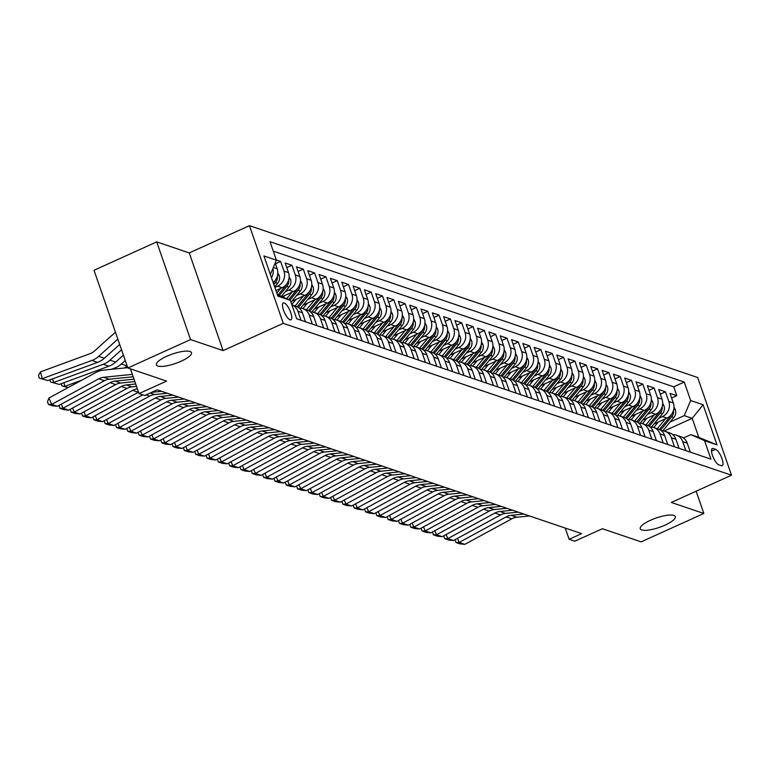 <?xml version="1.0" encoding="UTF-8"?>
<svg xmlns="http://www.w3.org/2000/svg" width="770" height="770" viewBox="0 0 770 770"><rect width="100%" height="100%" fill="white"/><g stroke="black" fill="none" stroke-linecap="round" stroke-linejoin="round"><path stroke-width="1.16" d="M181.152 361.217A18.557 4.957 -19.1 0 1 156.368 364.836A18.557 4.957 -19.1 0 1 166.667 356.308A18.557 4.957 -19.1 0 1 191.441 352.689A18.557 4.957 -19.1 0 1 181.152 361.217M665.02 525.14A18.557 4.957 -19.1 0 1 640.236 528.759A18.557 4.957 -19.1 0 1 650.534 520.241A18.557 4.957 -19.1 0 1 675.309 516.622A18.557 4.957 -19.1 0 1 665.02 525.14M290.059 319.82A9.279 2.907 65.6 0 0 290.954 319.829A9.279 2.907 65.6 0 0 290.3 311.388A9.279 2.907 65.6 0 0 284.207 302.918A9.279 2.907 65.6 0 0 283.302 302.918A9.279 2.907 65.6 0 0 283.957 311.359A9.279 2.907 65.6 0 0 290.059 319.82M156.714 241.886L94.007 270.28L127.839 367.973L190.546 339.58L223.088 350.61L283.283 323.352L249.451 225.658L189.256 252.906L156.714 241.886L190.546 339.58M283.283 323.352L731.5 475.206L697.668 377.502L249.451 225.658M731.5 475.206L671.305 502.454L703.838 513.484L696.128 491.212M703.838 513.484L641.131 541.868L602.371 528.74L574.776 541.223L569.117 539.308L581.658 533.629L157.215 389.832L144.673 395.511L139.014 393.595L166.609 381.102L127.839 367.973M653.932 424L666.955 418.11A11.598 10.568 -71.3 0 0 673.336 402.999L669.996 393.364L676.782 395.664L671.604 398.013M658.716 418.254L662.431 416.57A11.598 10.568 -71.3 0 0 668.803 401.468L665.463 391.834L660.285 394.182M665.463 391.834L658.677 389.533L662.017 399.168A11.598 10.568 -71.3 0 1 655.636 414.27L642.613 420.17M631.294 416.329L644.317 410.439A11.598 10.568 -71.3 0 0 650.698 395.337L647.358 385.693L654.144 387.993L648.966 390.342M619.975 412.499L632.998 406.608A11.598 10.568 -71.3 0 0 639.379 391.497L636.039 381.862L642.835 384.163L637.647 386.511M608.656 408.668L621.679 402.768A11.598 10.568 -71.3 0 0 628.06 387.666L624.72 378.031L631.515 380.332L626.328 382.671M597.347 404.828L610.36 398.937A11.598 10.568 -71.3 0 0 616.741 383.826L613.401 374.191L620.197 376.492L615.009 378.84M586.028 400.997L599.041 395.097A11.598 10.568 -71.3 0 0 605.422 379.995L602.082 370.36L608.878 372.661L603.69 375.009M574.709 397.156L587.722 391.266A11.598 10.568 -71.3 0 0 594.103 376.164L590.763 366.52L597.559 368.82L592.371 371.169M563.39 393.326L576.403 387.435A11.598 10.568 -71.3 0 0 582.784 372.324L579.444 362.689L586.24 364.99L581.052 367.338M552.071 389.495L565.093 383.595A11.598 10.568 -71.3 0 0 571.465 368.493L568.125 358.858L574.921 361.159L569.733 363.498M540.752 385.655L553.774 379.764A11.598 10.568 -71.3 0 0 560.146 364.662L556.806 355.018L563.601 357.319L558.414 359.667M529.433 381.824L542.455 375.924A11.598 10.568 -71.3 0 0 548.827 360.822L545.487 351.187L552.282 353.488L547.095 355.836M518.114 377.983L531.136 372.093A11.598 10.568 -71.3 0 0 537.508 356.991L534.168 347.347L540.963 349.647L535.785 351.996M506.795 374.153L519.817 368.262A11.598 10.568 -71.3 0 0 526.189 353.151L522.849 343.516L529.644 345.817L524.466 348.165M495.476 370.322L508.498 364.422A11.598 10.568 -71.3 0 0 514.87 349.32L511.53 339.686L518.326 341.986L513.147 344.325M484.157 366.481L497.179 360.591A11.598 10.568 -71.3 0 0 503.551 345.489L500.221 335.845L507.007 338.146L501.828 340.494M472.838 362.651L485.86 356.751A11.598 10.568 -71.3 0 0 492.232 341.649L488.902 332.014L495.688 334.315L490.509 336.663M461.519 358.81L474.541 352.92A11.598 10.568 -71.3 0 0 480.913 337.818L477.583 328.174L484.369 330.474L479.19 332.823M450.2 354.98L463.222 349.089A11.598 10.568 -71.3 0 0 469.594 333.978L466.264 324.343L473.05 326.644L467.871 328.992M438.881 351.149L451.903 345.249A11.598 10.568 -71.3 0 0 458.275 330.147L454.945 320.512L461.731 322.813L456.552 325.152M427.562 347.308L440.584 341.418A11.598 10.568 -71.3 0 0 446.956 326.316L443.626 316.672L450.411 318.972L445.233 321.321M416.243 343.478L429.265 337.578A11.598 10.568 -71.3 0 0 435.647 322.476L432.307 312.841L439.092 315.142L433.914 317.49M404.924 339.637L417.946 333.747A11.598 10.568 -71.3 0 0 424.328 318.645L420.988 309.001L427.774 311.301L422.595 313.65M393.605 335.807L406.627 329.916A11.598 10.568 -71.3 0 0 413.009 314.805L409.669 305.17L416.454 307.471L411.276 309.819M382.286 331.976L395.308 326.076A11.598 10.568 -71.3 0 0 401.69 310.974L398.35 301.339L405.136 303.64L399.957 305.979M370.967 328.136L383.989 322.245A11.598 10.568 -71.3 0 0 390.371 307.143L387.031 297.499L393.826 299.8L388.638 302.148M359.648 324.305L372.67 318.405A11.598 10.568 -71.3 0 0 379.052 303.303L375.712 293.668L382.507 295.969L377.319 298.317M348.338 320.464L361.351 314.574A11.598 10.568 -71.3 0 0 367.733 299.472L364.393 289.828L371.188 292.128L366 294.477M337.019 316.634L350.032 310.743A11.598 10.568 -71.3 0 0 356.414 295.632L353.074 285.997L359.869 288.298L354.681 290.646M325.7 312.803L338.713 306.903A11.598 10.568 -71.3 0 0 345.095 291.801L341.755 282.167L348.55 284.467L343.362 286.806M314.381 308.963L327.404 303.072A11.598 10.568 -71.3 0 0 333.776 287.97L330.436 278.326L337.231 280.627L332.043 282.975M303.062 305.132L316.085 299.232A11.598 10.568 -71.3 0 0 322.457 284.13L319.117 274.495L325.912 276.796L320.724 279.144M291.743 301.301L304.766 295.401A11.598 10.568 -71.3 0 0 311.138 280.299L307.798 270.655L314.593 272.965L309.405 275.304M282.08 296.71L293.447 291.57A11.598 10.568 -71.3 0 0 299.819 276.459L296.479 266.824L303.274 269.125L298.096 271.473M275.92 290.54L282.128 287.73A11.598 10.568 -71.3 0 0 288.5 272.628L285.16 262.994L291.955 265.294L286.777 267.633M276.334 260L280.636 261.454L275.458 263.802M715.648 449.324L713.155 448.477A8.99 2.82 65.6 0 0 712.279 448.477A8.99 2.82 65.6 0 0 712.914 456.649A8.99 2.82 65.6 0 0 718.824 464.849L721.317 465.696A8.99 2.82 65.6 0 0 722.183 465.696A8.99 2.82 65.6 0 0 721.548 457.515A8.99 2.82 65.6 0 0 715.648 449.324L711.499 451.201M277.335 294.621L290.3 300.329L296.7 318.809L710.96 459.151L704.56 440.671L690.863 434.646L683.462 438.005M290.3 300.329L277.845 296.103L263.946 255.967L276.401 260.193L270 241.703L684.26 382.055L690.661 400.535L703.106 404.75L717.005 444.887L704.56 440.671M274.842 287.441L277.595 286.199L282.128 287.73M285.208 291.714L288.914 290.03L293.447 291.57M296.527 295.545L300.233 293.87L304.766 295.401M307.836 299.386L311.552 297.701L316.085 299.232M319.155 303.216L322.871 301.532L327.404 303.072M330.474 307.047L334.19 305.372L338.713 306.903M341.793 310.887L345.509 309.203L350.032 310.743M353.112 314.718L356.828 313.043L361.351 314.574M364.431 318.559L368.147 316.874L372.67 318.405M375.75 322.389L379.466 320.705L383.989 322.245M387.069 326.22L390.785 324.545L395.308 326.076M398.388 330.061L402.104 328.376L406.627 329.916M409.707 333.891L413.423 332.217L417.946 333.747M421.026 337.732L424.742 336.047L429.265 337.578M432.345 341.562L436.061 339.878L440.584 341.418M443.664 345.393L447.38 343.718L451.903 345.249M454.983 349.233L458.699 347.549L463.222 349.089M466.302 353.064L470.018 351.389L474.541 352.92M477.621 356.905L481.327 355.22L485.86 356.751M488.94 360.735L492.646 359.051L497.179 360.591M500.259 364.566L503.965 362.891L508.498 364.422M511.578 368.406L515.284 366.722L519.817 368.262M522.897 372.237L526.603 370.562L531.136 372.093M534.216 376.078L537.922 374.393L542.455 375.924M545.535 379.908L549.241 378.224L553.774 379.764M556.845 383.739L560.56 382.064L565.093 383.595M568.164 387.579L571.879 385.895L576.403 387.435M579.483 391.41L583.198 389.736L587.722 391.266M590.802 395.251L594.517 393.566L599.041 395.097M602.121 399.081L605.836 397.397L610.36 398.937M613.44 402.912L617.155 401.237L621.679 402.768M624.759 406.753L628.474 405.068L632.998 406.608M636.078 410.583L639.793 408.909L644.317 410.439M647.397 414.424L651.112 412.739L655.636 414.27M676.782 395.664L673.721 386.819L273.273 251.155M273.129 282.484A11.598 10.568 -71.3 0 0 277.181 268.797L275.188 263.051M280.636 261.454L283.976 271.098A11.598 10.568 108.7 0 1 277.595 286.199M291.955 265.294L295.295 274.928A11.598 10.568 108.7 0 1 288.914 290.03M303.274 269.125L306.614 278.759A11.598 10.568 108.7 0 1 300.233 293.87M314.593 272.965L317.933 282.6A11.598 10.568 108.7 0 1 311.552 297.701M325.912 276.796L329.252 286.43A11.598 10.568 108.7 0 1 322.871 301.532M337.231 280.627L340.571 290.271A11.598 10.568 108.7 0 1 334.19 305.372M348.55 284.467L351.88 294.101A11.598 10.568 108.7 0 1 345.509 309.203M359.869 288.298L363.199 297.932A11.598 10.568 108.7 0 1 356.828 313.043M371.188 292.128L374.518 301.773A11.598 10.568 108.7 0 1 368.147 316.874M382.507 295.969L385.837 305.603A11.598 10.568 108.7 0 1 379.466 320.705M393.826 299.8L397.156 309.444A11.598 10.568 108.7 0 1 390.785 324.545M405.136 303.64L408.475 313.275A11.598 10.568 108.7 0 1 402.104 328.376M416.454 307.471L419.794 317.105A11.598 10.568 108.7 0 1 413.423 332.217M427.774 311.301L431.113 320.946A11.598 10.568 108.7 0 1 424.742 336.047M439.092 315.142L442.432 324.776A11.598 10.568 108.7 0 1 436.061 339.878M450.411 318.972L453.751 328.617A11.598 10.568 108.7 0 1 447.38 343.718M461.731 322.813L465.07 332.447A11.598 10.568 108.7 0 1 458.699 347.549M473.05 326.644L476.389 336.278A11.598 10.568 108.7 0 1 470.018 351.389M484.369 330.474L487.708 340.119A11.598 10.568 108.7 0 1 481.327 355.22M495.688 334.315L499.027 343.949A11.598 10.568 108.7 0 1 492.646 359.051M507.007 338.146L510.346 347.79A11.598 10.568 108.7 0 1 503.965 362.891M518.326 341.986L521.665 351.62A11.598 10.568 108.7 0 1 515.284 366.722M529.644 345.817L532.984 355.451A11.598 10.568 108.7 0 1 526.603 370.562M540.963 349.647L544.303 359.292A11.598 10.568 108.7 0 1 537.922 374.393M552.282 353.488L555.622 363.122A11.598 10.568 108.7 0 1 549.241 378.224M563.601 357.319L566.941 366.963A11.598 10.568 108.7 0 1 560.56 382.064M574.921 361.159L578.26 370.793A11.598 10.568 108.7 0 1 571.879 385.895M586.24 364.99L589.57 374.624A11.598 10.568 108.7 0 1 583.198 389.736M597.559 368.82L600.889 378.465A11.598 10.568 108.7 0 1 594.517 393.566M608.878 372.661L612.208 382.295A11.598 10.568 108.7 0 1 605.836 397.397M620.197 376.492L623.527 386.136A11.598 10.568 108.7 0 1 617.155 401.237M631.515 380.332L634.846 389.967A11.598 10.568 108.7 0 1 628.474 405.068M642.835 384.163L646.165 393.797A11.598 10.568 108.7 0 1 639.793 408.909M654.144 387.993L657.484 397.638A11.598 10.568 108.7 0 1 651.112 412.739M685.829 450.642L682.701 441.605A11.598 10.568 -71.3 0 0 676.387 435.166A11.598 10.568 -71.3 0 0 672.778 434.665M690.363 452.173L687.235 443.135A11.598 10.568 -71.3 0 0 680.921 436.696L676.387 435.166M679.044 448.342L675.916 439.304A11.598 10.568 -71.3 0 0 669.602 432.865L665.068 431.325A11.598 10.568 108.7 0 1 671.382 437.774L674.51 446.802M667.725 444.502L664.597 435.474A11.598 10.568 -71.3 0 0 658.283 429.025L653.749 427.494A11.598 10.568 108.7 0 1 660.063 433.933L663.191 442.971M656.406 440.671L653.278 431.633A11.598 10.568 -71.3 0 0 646.964 425.194L642.44 423.654A11.598 10.568 108.7 0 1 648.744 430.103L651.872 439.141M645.087 436.84L641.959 427.802A11.598 10.568 -71.3 0 0 635.645 421.354L631.121 419.823A11.598 10.568 108.7 0 1 637.425 426.262L640.553 435.3M633.768 433L630.64 423.962A11.598 10.568 -71.3 0 0 624.326 417.523L619.802 415.993A11.598 10.568 108.7 0 1 626.106 422.432L629.234 431.469M622.449 429.169L619.321 420.131A11.598 10.568 -71.3 0 0 613.007 413.692L608.483 412.152A11.598 10.568 108.7 0 1 614.787 418.601L617.925 427.629M611.13 425.329L608.002 416.3A11.598 10.568 -71.3 0 0 601.688 409.852L597.164 408.321A11.598 10.568 108.7 0 1 603.468 414.761L606.606 423.798M599.811 421.498L596.683 412.46A11.598 10.568 -71.3 0 0 590.369 406.021L585.845 404.481A11.598 10.568 108.7 0 1 592.149 410.93L595.287 419.968M588.492 417.667L585.364 408.629A11.598 10.568 -71.3 0 0 579.05 402.181L574.526 400.65A11.598 10.568 108.7 0 1 580.84 407.089L583.968 416.127M577.173 413.827L574.045 404.789A11.598 10.568 -71.3 0 0 567.731 398.35L563.207 396.82A11.598 10.568 108.7 0 1 569.521 403.259L572.649 412.297M565.854 409.996L562.726 400.958A11.598 10.568 -71.3 0 0 556.412 394.519L551.888 392.979A11.598 10.568 108.7 0 1 558.202 399.428L561.33 408.466M554.535 406.156L551.407 397.128A11.598 10.568 -71.3 0 0 545.093 390.679L540.569 389.148A11.598 10.568 108.7 0 1 546.883 395.588L550.011 404.625M543.216 402.325L540.088 393.287A11.598 10.568 -71.3 0 0 533.774 386.848L529.25 385.308A11.598 10.568 108.7 0 1 535.564 391.757L538.692 400.795M531.897 398.494L528.769 389.456A11.598 10.568 -71.3 0 0 522.455 383.008L517.931 381.477A11.598 10.568 108.7 0 1 524.245 387.916L527.373 396.954M520.578 394.654L517.45 385.616A11.598 10.568 -71.3 0 0 511.136 379.177L506.612 377.647A11.598 10.568 108.7 0 1 512.926 384.086L516.054 393.123M509.259 390.823L506.131 381.785A11.598 10.568 -71.3 0 0 499.826 375.346L495.293 373.806A11.598 10.568 108.7 0 1 501.607 380.255L504.735 389.293M497.94 386.983L494.812 377.954A11.598 10.568 -71.3 0 0 488.507 371.506L483.974 369.975A11.598 10.568 108.7 0 1 490.288 376.414L493.416 385.452M486.621 383.152L483.493 374.114A11.598 10.568 -71.3 0 0 477.188 367.675L472.655 366.135A11.598 10.568 108.7 0 1 478.969 372.584L482.097 381.622M475.302 379.321L472.174 370.283A11.598 10.568 -71.3 0 0 465.869 363.835L461.336 362.304A11.598 10.568 108.7 0 1 467.65 368.743L470.778 377.781M463.992 375.481L460.855 366.443A11.598 10.568 -71.3 0 0 454.55 360.004L450.017 358.474A11.598 10.568 108.7 0 1 456.331 364.913L459.459 373.95M452.673 371.65L449.536 362.612A11.598 10.568 -71.3 0 0 443.231 356.173L438.698 354.633A11.598 10.568 108.7 0 1 445.012 361.082L448.14 370.12M441.354 367.819L438.226 358.781A11.598 10.568 -71.3 0 0 431.912 352.333L427.379 350.802A11.598 10.568 108.7 0 1 433.693 357.242L436.821 366.279M430.035 363.979L426.907 354.941A11.598 10.568 -71.3 0 0 420.593 348.502L416.06 346.962A11.598 10.568 108.7 0 1 422.374 353.411L425.502 362.449M418.716 360.148L415.588 351.11A11.598 10.568 -71.3 0 0 409.274 344.662L404.75 343.131A11.598 10.568 108.7 0 1 411.055 349.57L414.183 358.608M407.397 356.308L404.269 347.27A11.598 10.568 -71.3 0 0 397.955 340.831L393.432 339.3A11.598 10.568 108.7 0 1 399.736 345.74L402.864 354.778M396.078 352.477L392.95 343.439A11.598 10.568 -71.3 0 0 386.636 337L382.113 335.46A11.598 10.568 108.7 0 1 388.417 341.909L391.545 350.947M384.759 348.646L381.631 339.608A11.598 10.568 -71.3 0 0 375.317 333.16L370.793 331.629A11.598 10.568 108.7 0 1 377.098 338.069L380.226 347.106M373.44 344.806L370.312 335.768A11.598 10.568 -71.3 0 0 363.998 329.329L359.475 327.789A11.598 10.568 108.7 0 1 365.779 334.238L368.917 343.276M362.121 340.975L358.993 331.937A11.598 10.568 -71.3 0 0 352.679 325.489L348.156 323.958A11.598 10.568 108.7 0 1 354.46 330.407L357.598 339.435M350.802 337.135L347.674 328.097A11.598 10.568 -71.3 0 0 341.36 321.658L336.837 320.128A11.598 10.568 108.7 0 1 343.15 326.567L346.279 335.605M339.483 333.304L336.355 324.266A11.598 10.568 -71.3 0 0 330.041 317.827L325.517 316.287A11.598 10.568 108.7 0 1 331.832 322.736L334.96 331.774M328.164 329.473L325.036 320.436A11.598 10.568 -71.3 0 0 318.722 313.987L314.199 312.456A11.598 10.568 108.7 0 1 320.512 318.896L323.641 327.933M316.845 325.633L313.717 316.595A11.598 10.568 -71.3 0 0 307.403 310.156L302.88 308.616A11.598 10.568 108.7 0 1 309.194 315.065L312.322 324.103M305.526 321.802L302.398 312.764A11.598 10.568 -71.3 0 0 296.084 306.316L291.878 304.891M291.878 304.901A11.598 10.568 108.7 0 1 297.875 311.234L301.003 320.262M690.863 434.646L698.785 437.331L692.201 418.322L684.28 415.636L690.661 400.535M664.087 431.056L692.201 418.322L703.106 404.75M670.035 422.085L684.28 415.636M130.448 368.859L139.014 393.595M565.228 528.066L569.117 539.308M673.721 386.819L684.26 382.055M661.459 430.825A11.598 10.568 108.7 0 1 665.068 431.325M650.14 426.994A11.598 10.568 108.7 0 1 653.749 427.494M638.821 423.163A11.598 10.568 108.7 0 1 642.44 423.654L646.993 418.187M627.502 419.323A11.598 10.568 108.7 0 1 631.121 419.823L635.674 414.356M616.183 415.492A11.598 10.568 108.7 0 1 619.802 415.993L624.354 410.516M604.864 411.652A11.598 10.568 108.7 0 1 608.483 412.152L613.035 406.685M593.545 407.821A11.598 10.568 108.7 0 1 597.164 408.321L601.716 402.845M582.226 403.99A11.598 10.568 108.7 0 1 585.845 404.481L590.398 399.014M570.907 400.15A11.598 10.568 108.7 0 1 574.526 400.65L579.078 395.183M559.588 396.319A11.598 10.568 108.7 0 1 563.207 396.82L567.76 391.343M548.269 392.479A11.598 10.568 108.7 0 1 551.888 392.979L556.441 387.512M536.95 388.648A11.598 10.568 108.7 0 1 540.569 389.148L545.121 383.672M525.631 384.817A11.598 10.568 108.7 0 1 529.25 385.308M514.312 380.977A11.598 10.568 108.7 0 1 517.931 381.477L522.484 376.01M502.993 377.146A11.598 10.568 108.7 0 1 506.612 377.647L511.174 372.17M491.674 373.306A11.598 10.568 108.7 0 1 495.293 373.806L499.855 368.339M480.355 369.475A11.598 10.568 108.7 0 1 483.974 369.975L488.536 364.499M469.046 365.644A11.598 10.568 108.7 0 1 472.655 366.135M457.726 361.804A11.598 10.568 108.7 0 1 461.336 362.304L465.898 356.837M446.408 357.973A11.598 10.568 108.7 0 1 450.017 358.474L454.579 352.997M435.089 354.133A11.598 10.568 108.7 0 1 438.698 354.633L443.26 349.166M423.769 350.302A11.598 10.568 108.7 0 1 427.379 350.802L431.941 345.326M412.45 346.471A11.598 10.568 108.7 0 1 416.06 346.962M401.132 342.631A11.598 10.568 108.7 0 1 404.75 343.131L409.303 337.664M389.812 338.8A11.598 10.568 108.7 0 1 393.432 339.3L397.984 333.824M378.494 334.96A11.598 10.568 108.7 0 1 382.113 335.46L386.665 329.993M367.175 331.129A11.598 10.568 108.7 0 1 370.793 331.629L375.346 326.153M355.856 327.298A11.598 10.568 108.7 0 1 359.475 327.789L364.027 322.322M344.536 323.458A11.598 10.568 108.7 0 1 348.156 323.958L352.708 318.491M333.217 319.627A11.598 10.568 108.7 0 1 336.837 320.128L341.389 314.651M321.899 315.787A11.598 10.568 108.7 0 1 325.517 316.287L330.07 310.82M310.579 311.956A11.598 10.568 108.7 0 1 314.199 312.456L318.751 306.98M299.261 308.125A11.598 10.568 108.7 0 1 302.88 308.616L307.432 303.149M276.401 260.193L270.357 274.495M272.965 268.326A11.598 10.568 108.7 0 1 271.473 277.691M698.785 437.331L717.005 444.887M223.088 350.61L189.256 252.906M529.49 515.958L516.834 517.238A14.495 13.215 -71.3 0 0 511.867 518.788L464.83 544.342L459.17 542.426L456.033 542.523L455.051 539.674M457.428 538.374L459.17 542.426L506.208 516.872A14.495 13.215 -71.3 0 1 511.174 515.322L523.831 514.042M464.83 544.342L459.988 543.861L456.033 542.523M658.312 422.018L653.759 427.494M665.569 418.736L657.291 428.688M673.971 407.109L675.357 409.756A7.681 6.997 108.7 0 1 673.817 417.533L662.749 430.844M671.546 414.337A7.681 6.997 108.7 0 1 670.314 416.349L659.389 429.477M660.564 430.161L671.671 416.811A7.681 6.997 -71.3 0 0 673.586 411.151L673.471 410.42M518.172 512.127L505.515 513.407A14.495 13.215 -71.3 0 0 500.548 514.957L453.511 540.511L447.851 538.596L444.714 538.682L443.732 535.833M446.109 534.544L447.851 538.596L494.889 513.041A14.495 13.215 -71.3 0 1 499.855 511.492L512.512 510.202M453.511 540.511L448.669 540.03L444.714 538.682M506.853 508.287L494.196 509.576A14.495 13.215 -71.3 0 0 489.229 511.126L442.192 536.671L436.532 534.755L433.394 534.852L432.413 532.003M434.8 530.703L436.532 534.755L483.57 509.201A14.495 13.215 -71.3 0 1 488.536 507.651L501.193 506.371M442.192 536.671L437.35 536.19L433.394 534.852M495.534 504.456L482.877 505.736A14.495 13.215 -71.3 0 0 477.91 507.286L430.873 532.84L425.213 530.925L422.075 531.021L421.094 528.172M423.481 526.872L425.213 530.925L472.251 505.37A14.495 13.215 -71.3 0 1 477.217 503.821L489.874 502.541M430.873 532.84L426.031 532.359L422.075 531.021M484.214 500.615L471.558 501.905A14.495 13.215 -71.3 0 0 466.591 503.455L419.554 529.009L413.894 527.084L410.757 527.181L409.775 524.332M412.162 523.042L413.894 527.084L460.932 501.54A14.495 13.215 -71.3 0 1 465.898 499.99L478.555 498.7M419.554 529.009L414.712 528.528L410.757 527.181M654.25 414.895L645.972 424.857M662.662 403.268L664.048 405.925A7.681 6.997 108.7 0 1 662.498 413.702L651.43 427.013M660.227 410.497A7.681 6.997 108.7 0 1 658.995 412.518L648.071 425.646M649.245 426.32L660.352 412.97A7.681 6.997 -71.3 0 0 662.267 407.32L662.152 406.589M642.931 411.065L634.653 421.017M651.343 399.438L652.729 402.094A7.681 6.997 108.7 0 1 651.179 409.871L640.111 423.182M648.908 406.666A7.681 6.997 108.7 0 1 647.676 408.678L636.751 421.806M637.935 422.489L649.033 409.139A7.681 6.997 -71.3 0 0 650.948 403.48L650.833 402.749M631.612 407.234L623.334 417.186M640.024 395.597L641.41 398.254A7.681 6.997 108.7 0 1 639.86 406.031L628.792 419.342M637.589 402.825A7.681 6.997 108.7 0 1 636.357 404.847L625.433 417.975M626.616 418.649L637.714 405.309A7.681 6.997 -71.3 0 0 639.629 399.649L639.514 398.918M620.293 403.393L612.015 413.355M628.705 391.766L630.091 394.423A7.681 6.997 108.7 0 1 628.551 402.2L617.473 415.511M626.27 398.995A7.681 6.997 108.7 0 1 625.038 401.006L614.113 414.144M615.297 414.818L626.395 401.468A7.681 6.997 -71.3 0 0 628.31 395.819L628.195 395.087M472.896 496.785L460.239 498.065A14.495 13.215 -71.3 0 0 455.272 499.615L408.235 525.169L402.575 523.254L399.438 523.35L398.456 520.501M400.843 519.201L402.575 523.254L449.613 497.699A14.495 13.215 -71.3 0 1 454.579 496.15L467.236 494.869M408.235 525.169L403.393 524.688L399.438 523.35M608.974 399.563L600.696 409.515M617.386 387.936L618.772 390.592A7.681 6.997 108.7 0 1 617.232 398.369L606.154 411.671M614.951 395.164A7.681 6.997 108.7 0 1 613.719 397.176L602.794 410.304M603.978 410.988L615.076 397.638A7.681 6.997 -71.3 0 0 616.991 391.978L616.876 391.247M461.577 492.954L448.92 494.234A14.495 13.215 -71.3 0 0 443.953 495.784L396.916 521.338L391.256 519.423L388.119 519.509L387.137 516.66M389.524 515.371L391.256 519.423L438.294 493.868A14.495 13.215 -71.3 0 1 443.26 492.319L455.917 491.029M396.916 521.338L392.084 520.857L388.119 519.509M597.664 395.722L589.377 405.684M606.067 384.095L607.453 386.752A7.681 6.997 108.7 0 1 605.913 394.529L594.835 407.84M603.632 391.324A7.681 6.997 108.7 0 1 602.4 393.345L591.476 406.473M592.659 407.147L603.757 393.797A7.681 6.997 -71.3 0 0 605.672 388.147L605.557 387.416M450.257 489.114L437.601 490.403A14.495 13.215 -71.3 0 0 432.634 491.953L385.597 517.498L379.937 515.582L376.8 515.679L375.818 512.83M378.205 511.53L379.937 515.582L426.975 490.028A14.495 13.215 -71.3 0 1 431.941 488.478L444.598 487.198M385.597 517.498L380.765 517.016L376.8 515.679M586.345 391.892L578.058 401.844M594.748 380.264L596.134 382.921A7.681 6.997 108.7 0 1 594.594 390.698L583.516 404.009M592.322 387.493A7.681 6.997 108.7 0 1 591.081 389.505L580.157 402.633M581.34 403.316L592.438 389.967A7.681 6.997 -71.3 0 0 594.363 384.307L594.238 383.575M438.939 485.283L426.282 486.563A14.495 13.215 -71.3 0 0 421.315 488.113L374.278 513.667L368.618 511.752L365.481 511.848L364.499 508.999M366.886 507.7L368.618 511.752L415.656 486.197A14.495 13.215 -71.3 0 1 420.622 484.648L433.279 483.368M374.278 513.667L369.446 513.186L365.481 511.848M575.026 388.061L566.739 398.013M583.429 376.424L584.815 379.081A7.681 6.997 108.7 0 1 583.275 386.858L572.197 400.169M581.004 383.653A7.681 6.997 108.7 0 1 579.762 385.674L568.837 398.802M570.021 399.476L581.119 386.136A7.681 6.997 -71.3 0 0 583.044 380.476L582.919 379.745M427.619 481.442L414.963 482.732A14.495 13.215 -71.3 0 0 409.996 484.282L362.959 509.836L357.299 507.911L354.161 508.007L353.18 505.159M355.567 503.869L357.299 507.911L404.337 482.367A14.495 13.215 -71.3 0 1 409.303 480.817L421.96 479.527M362.959 509.836L358.127 509.355L354.161 508.007M563.707 384.22L555.42 394.182M572.11 372.593L573.496 375.25A7.681 6.997 108.7 0 1 571.956 383.027L560.878 396.338M569.684 379.822A7.681 6.997 108.7 0 1 568.443 381.833L557.519 394.972M558.702 395.645L569.8 382.295A7.681 6.997 -71.3 0 0 571.725 376.646L571.6 375.914M416.3 477.612L403.644 478.892A14.495 13.215 -71.3 0 0 398.687 480.442L351.64 505.996L345.98 504.081L342.842 504.177L341.861 501.328M344.248 500.028L345.98 504.081L393.027 478.526A14.495 13.215 -71.3 0 1 397.984 476.976L410.641 475.696M351.64 505.996L346.808 505.515L342.842 504.177M552.388 380.39L544.101 390.342M560.791 368.763L562.177 371.419A7.681 6.997 108.7 0 1 560.637 379.196L549.568 392.498M558.365 375.991A7.681 6.997 108.7 0 1 557.124 378.003L546.2 391.131M547.383 391.815L558.481 378.465A7.681 6.997 -71.3 0 0 560.406 372.805L560.281 372.074M404.981 473.781L392.325 475.061A14.495 13.215 -71.3 0 0 387.368 476.611L340.321 502.165L334.661 500.25L331.524 500.336L330.542 497.487M332.929 496.198L334.661 500.25L381.708 474.695A14.495 13.215 -71.3 0 1 386.665 473.146L399.322 471.856M340.321 502.165L335.489 501.684L331.524 500.336M533.803 379.841L529.25 385.318M541.069 376.559L532.782 386.511M549.472 364.922L550.858 367.579A7.681 6.997 108.7 0 1 549.318 375.356L538.249 388.667M547.047 372.151A7.681 6.997 108.7 0 1 545.805 374.172L534.88 387.3M536.064 387.974L547.162 374.624A7.681 6.997 -71.3 0 0 549.087 368.974L548.962 368.243M393.663 469.941L381.006 471.23A14.495 13.215 -71.3 0 0 376.049 472.78L329.002 498.325L323.342 496.409L320.204 496.506L319.223 493.657M321.61 492.367L323.342 496.409L370.389 470.855A14.495 13.215 -71.3 0 1 375.346 469.305L388.003 468.025M329.002 498.325L324.17 497.844L320.204 496.506M529.75 372.719L521.463 382.671M538.153 361.092L539.539 363.748A7.681 6.997 108.7 0 1 537.999 371.525L526.93 384.836M535.728 368.32A7.681 6.997 108.7 0 1 534.486 370.332L523.571 383.47M524.745 384.143L535.843 370.793A7.681 6.997 -71.3 0 0 537.768 365.134L537.653 364.403M382.344 466.11L369.687 467.39A14.495 13.215 -71.3 0 0 364.73 468.94L317.683 494.494L312.023 492.579L308.886 492.675L307.913 489.826M310.291 488.526L312.023 492.579L359.07 467.024A14.495 13.215 -71.3 0 1 364.027 465.475L376.684 464.195M317.683 494.494L312.851 494.013L308.886 492.675M518.431 368.888L510.144 378.84M526.834 357.251L528.22 359.908A7.681 6.997 108.7 0 1 526.68 367.685L515.611 380.996M524.409 364.48A7.681 6.997 108.7 0 1 523.167 366.501L512.252 379.629M513.426 380.303L524.534 366.963A7.681 6.997 -71.3 0 0 526.449 361.303L526.334 360.572M371.025 462.269L358.368 463.559A14.495 13.215 -71.3 0 0 353.411 465.109L306.364 490.663L300.704 488.738L297.567 488.834L296.594 485.986M298.972 484.696L300.704 488.738L347.751 463.194A14.495 13.215 -71.3 0 1 352.708 461.644L365.365 460.354M306.364 490.663L301.532 490.182L297.567 488.834M507.112 365.047L498.825 375.009M515.515 353.42L516.901 356.077A7.681 6.997 108.7 0 1 515.361 363.854L504.292 377.165M513.09 360.649A7.681 6.997 108.7 0 1 511.848 362.66L500.933 375.798M502.107 376.472L513.215 363.122A7.681 6.997 -71.3 0 0 515.13 357.472L515.014 356.741M359.706 458.439L347.049 459.719A14.495 13.215 -71.3 0 0 342.092 461.269L295.045 486.823L289.385 484.908L286.248 485.004L285.275 482.155M287.653 480.855L289.385 484.908L336.432 459.353A14.495 13.215 -71.3 0 1 341.389 457.803L354.046 456.523M295.045 486.823L290.213 486.342L286.248 485.004M495.793 361.217L487.516 371.169M504.196 349.59L505.582 352.246A7.681 6.997 108.7 0 1 504.042 360.023L492.973 373.325M501.771 356.818A7.681 6.997 108.7 0 1 500.538 358.83L489.614 371.958M490.788 372.642L501.896 359.292A7.681 6.997 -71.3 0 0 503.811 353.632L503.696 352.901M348.387 454.608L335.73 455.888A14.495 13.215 -71.3 0 0 330.773 457.438L283.726 482.992L278.066 481.077L274.928 481.163L273.956 478.314M276.334 477.025L278.066 481.077L325.113 455.522A14.495 13.215 -71.3 0 1 330.07 453.973L342.727 452.683M283.726 482.992L278.894 482.511L274.928 481.163M477.217 360.668L472.664 366.145M484.474 357.386L476.197 367.338M492.877 345.749L494.263 348.406A7.681 6.997 108.7 0 1 492.723 356.183L481.654 369.494M490.452 352.978A7.681 6.997 108.7 0 1 489.219 354.999L478.295 368.127M479.469 368.801L490.577 355.451A7.681 6.997 -71.3 0 0 492.492 349.801L492.377 349.07M337.077 450.768L324.411 452.057A14.495 13.215 -71.3 0 0 319.454 453.607L272.407 479.152L266.747 477.236L263.61 477.333L262.637 474.484M265.015 473.194L266.747 477.236L313.794 451.682A14.495 13.215 -71.3 0 1 318.751 450.132L331.418 448.852M272.407 479.152L267.575 478.671L263.61 477.333M473.155 353.546L464.878 363.498M481.558 341.918L482.944 344.575A7.681 6.997 108.7 0 1 481.404 352.352L470.335 365.663M479.133 349.147A7.681 6.997 108.7 0 1 477.9 351.159L466.976 364.297M468.15 364.97L479.258 351.62A7.681 6.997 -71.3 0 0 481.173 345.961L481.058 345.23M325.758 446.937L313.092 448.217A14.495 13.215 -71.3 0 0 308.135 449.767L261.088 475.321L255.428 473.406L252.3 473.502L251.318 470.653M253.696 469.353L255.428 473.406L302.475 447.851A14.495 13.215 -71.3 0 1 307.432 446.302L320.099 445.022M261.088 475.321L256.256 474.84L252.3 473.502M461.836 349.715L453.559 359.667M470.239 338.088L471.625 340.735A7.681 6.997 108.7 0 1 470.085 348.512L459.016 361.823M467.814 345.306A7.681 6.997 108.7 0 1 466.582 347.328L455.657 360.456M456.831 361.13L467.939 347.79A7.681 6.997 -71.3 0 0 469.854 342.13L469.739 341.399M314.439 443.097L301.773 444.386A14.495 13.215 -71.3 0 0 296.816 445.936L249.769 471.49L244.119 469.565L240.981 469.661L239.999 466.812M242.377 465.523L244.119 469.565L291.156 444.021A14.495 13.215 -71.3 0 1 296.113 442.471L308.78 441.181M249.769 471.49L244.937 471.009L240.981 469.661M450.517 345.874L442.24 355.836M458.92 334.247L460.306 336.904A7.681 6.997 108.7 0 1 458.766 344.681L447.697 357.992M456.494 341.476A7.681 6.997 108.7 0 1 455.262 343.487L444.338 356.625M445.512 357.299L456.62 343.949A7.681 6.997 -71.3 0 0 458.535 338.3L458.419 337.568M303.12 439.266L290.454 440.546A14.495 13.215 -71.3 0 0 285.497 442.096L238.459 467.65L232.8 465.735L229.662 465.831L228.68 462.982M231.058 461.682L232.8 465.735L279.837 440.18A14.495 13.215 -71.3 0 1 284.794 438.631L297.461 437.35M238.459 467.65L233.618 467.169L229.662 465.831M439.198 342.044L430.921 351.996M447.601 330.417L448.987 333.073A7.681 6.997 108.7 0 1 447.447 340.85L436.378 354.152M445.175 337.645A7.681 6.997 108.7 0 1 443.944 339.657L433.019 352.785M434.193 353.469L445.301 340.119A7.681 6.997 -71.3 0 0 447.216 334.459L447.101 333.728M291.801 435.435L279.135 436.715A14.495 13.215 -71.3 0 0 274.178 438.265L227.14 463.819L221.481 461.904L218.343 461.99L217.361 459.141M219.739 457.852L221.481 461.904L268.518 436.349A14.495 13.215 -71.3 0 1 273.475 434.8L286.142 433.51M227.14 463.819L222.299 463.338L218.343 461.99M420.622 341.495L416.07 346.972M427.879 338.213L419.602 348.165M436.282 326.576L437.668 329.233A7.681 6.997 108.7 0 1 436.128 337.01L425.059 350.321M433.856 333.805A7.681 6.997 108.7 0 1 432.625 335.826L421.7 348.954M422.874 349.628L433.982 336.278A7.681 6.997 -71.3 0 0 435.897 330.628L435.781 329.897M280.482 431.595L267.825 432.884A14.495 13.215 -71.3 0 0 262.859 434.434L215.821 459.979L210.162 458.063L207.024 458.16L206.042 455.311M208.42 454.021L210.162 458.063L257.199 432.509A14.495 13.215 -71.3 0 1 262.166 430.969L274.823 429.679M215.821 459.979L210.98 459.498L207.024 458.16M416.56 334.373L408.283 344.325M424.963 322.745L426.359 325.402A7.681 6.997 108.7 0 1 424.809 333.179L413.74 346.49M422.538 329.974A7.681 6.997 108.7 0 1 421.306 331.986L410.381 345.124M411.555 345.797L422.663 332.447A7.681 6.997 -71.3 0 0 424.578 326.788L424.463 326.056M269.163 427.764L256.506 429.044A14.495 13.215 -71.3 0 0 251.54 430.594L204.502 456.148L198.843 454.233L195.705 454.329L194.723 451.48M197.11 450.181L198.843 454.233L245.88 428.678A14.495 13.215 -71.3 0 1 250.847 427.129L263.504 425.849M204.502 456.148L199.661 455.667L195.705 454.329M405.241 330.542L396.964 340.494M413.654 318.915L415.04 321.562A7.681 6.997 108.7 0 1 413.49 329.339L402.421 342.65M411.219 326.133A7.681 6.997 108.7 0 1 409.986 328.155L399.062 341.283M400.236 341.957L411.344 328.617A7.681 6.997 -71.3 0 0 413.259 322.957L413.144 322.226M257.844 423.923L245.187 425.213A14.495 13.215 -71.3 0 0 240.221 426.763L193.183 452.317L187.524 450.392L184.386 450.489L183.404 447.639M185.791 446.35L187.524 450.392L234.561 424.847A14.495 13.215 -71.3 0 1 239.528 423.298L252.185 422.008M193.183 452.317L188.342 451.836L184.386 450.489M393.922 326.701L385.645 336.663M402.335 315.074L403.721 317.731A7.681 6.997 108.7 0 1 402.171 325.508L391.102 338.819M399.9 322.303A7.681 6.997 108.7 0 1 398.668 324.314L387.743 337.453M388.927 338.126L400.025 324.776A7.681 6.997 -71.3 0 0 401.94 319.127L401.825 318.395M246.525 420.093L233.868 421.382A14.495 13.215 -71.3 0 0 228.902 422.923L181.864 448.477L176.205 446.561L173.067 446.658L172.085 443.809M174.472 442.509L176.205 446.561L223.242 421.007A14.495 13.215 -71.3 0 1 228.209 419.458L240.866 418.177M181.864 448.477L177.023 447.996L173.067 446.658M382.603 322.871L374.326 332.823M391.016 311.244L392.402 313.9A7.681 6.997 108.7 0 1 390.862 321.677L379.783 334.979M388.581 318.472A7.681 6.997 108.7 0 1 387.349 320.484L376.424 333.612M377.608 334.296L388.706 320.946A7.681 6.997 -71.3 0 0 390.621 315.286L390.506 314.555M235.206 416.262L222.549 417.542A14.495 13.215 -71.3 0 0 217.583 419.092L170.545 444.646L164.886 442.731L161.748 442.817L160.766 439.968M163.153 438.679L164.886 442.731L211.923 417.176A14.495 13.215 -71.3 0 1 216.89 415.627L229.547 414.337M170.545 444.646L165.704 444.165L161.748 442.817M371.284 319.04L363.007 328.992M379.697 307.403L381.083 310.06A7.681 6.997 108.7 0 1 379.543 317.837L368.464 331.148M377.262 314.632A7.681 6.997 108.7 0 1 376.03 316.653L365.105 329.781M366.289 330.455L377.387 317.115A7.681 6.997 -71.3 0 0 379.302 311.455L379.186 310.724M223.887 412.422L211.23 413.711A14.495 13.215 -71.3 0 0 206.264 415.261L159.226 440.806L153.567 438.89L150.429 438.987L149.447 436.138M151.834 434.848L153.567 438.89L200.604 413.336A14.495 13.215 -71.3 0 1 205.571 411.796L218.228 410.506M159.226 440.806L154.395 440.325L150.429 438.987M359.965 315.2L351.688 325.161M368.378 303.572L369.764 306.229A7.681 6.997 108.7 0 1 368.224 314.006L357.145 327.317M365.942 310.801A7.681 6.997 108.7 0 1 364.711 312.812L353.786 325.951M354.97 326.624L366.068 313.275A7.681 6.997 -71.3 0 0 367.983 307.615L367.868 306.883M212.568 408.591L199.911 409.871A14.495 13.215 -71.3 0 0 194.945 411.421L147.907 436.975L142.248 435.06L139.11 435.156L138.128 432.307M140.515 431.007L142.248 435.06L189.285 409.505A14.495 13.215 -71.3 0 1 194.252 407.956L206.909 406.675M147.907 436.975L143.076 436.494L139.11 435.156M348.656 311.369L340.369 321.321M357.059 299.742L358.445 302.389A7.681 6.997 108.7 0 1 356.905 310.166L345.826 323.477M354.623 306.961A7.681 6.997 108.7 0 1 353.392 308.982L342.467 322.11M343.651 322.784L354.749 309.444A7.681 6.997 -71.3 0 0 356.674 303.784L356.548 303.053M201.249 404.75L188.592 406.04A14.495 13.215 -71.3 0 0 183.626 407.59L136.588 433.144L130.929 431.219L127.791 431.316L126.809 428.467M129.196 427.177L130.929 431.219L177.966 405.675A14.495 13.215 -71.3 0 1 182.933 404.125L195.59 402.835M136.588 433.144L131.757 432.663L127.791 431.316M337.337 307.528L329.05 317.49M345.74 295.901L347.126 298.558A7.681 6.997 108.7 0 1 345.586 306.335L334.507 319.646M343.314 303.13A7.681 6.997 108.7 0 1 342.072 305.151L331.148 318.28M332.332 318.953L343.43 305.603A7.681 6.997 -71.3 0 0 345.355 299.954L345.23 299.222M189.93 400.92L177.273 402.209A14.495 13.215 -71.3 0 0 172.307 403.75L125.269 429.304L119.61 427.389L116.472 427.485L115.49 424.636M117.877 423.336L119.61 427.389L166.647 401.834A14.495 13.215 -71.3 0 1 171.614 400.284L184.271 399.004M125.269 429.304L120.438 428.823L116.472 427.485M326.018 303.698L317.731 313.65M334.421 292.071L335.807 294.727A7.681 6.997 108.7 0 1 334.267 302.504L323.188 315.806M331.995 299.299A7.681 6.997 108.7 0 1 330.753 301.311L319.829 314.439M321.013 315.123L332.111 301.773A7.681 6.997 -71.3 0 0 334.036 296.113L333.911 295.382M178.611 397.089L165.954 398.369A14.495 13.215 -71.3 0 0 160.988 399.919L113.95 425.473L108.291 423.558L105.153 423.644L104.171 420.795M106.558 419.506L108.291 423.558L155.338 398.003A14.495 13.215 -71.3 0 1 160.295 396.454L172.952 395.174M113.95 425.473L109.119 424.992L105.153 423.644M314.699 299.867L306.412 309.819M323.102 288.23L324.488 290.887A7.681 6.997 108.7 0 1 322.948 298.664L311.879 311.975M320.676 295.459A7.681 6.997 108.7 0 1 319.435 297.48L308.51 310.608M309.694 311.282L320.792 297.942A7.681 6.997 -71.3 0 0 322.717 292.282L322.592 291.551M167.292 393.249L154.635 394.538A14.495 13.215 -71.3 0 0 149.678 396.088L102.631 421.633L96.972 419.717L93.834 419.814L92.852 416.965M95.239 415.675L96.972 419.717L142.739 394.856M161.633 391.333L151.671 392.344M102.631 421.633L97.8 421.151L93.834 419.814M296.113 299.318L291.763 304.554M303.38 296.026L295.093 305.988M311.783 284.4L313.169 287.056A7.681 6.997 108.7 0 1 311.629 294.833L300.56 308.144M309.357 291.628A7.681 6.997 108.7 0 1 308.115 293.639L297.191 306.778M298.375 307.451L309.473 294.101A7.681 6.997 -71.3 0 0 311.398 288.442L311.272 287.711M138.513 392.161A14.495 13.215 -71.3 0 0 138.359 392.248L91.312 417.802L85.653 415.887L82.515 415.983L81.533 413.134M83.92 411.834L85.653 415.887L132.7 390.332A14.495 13.215 -71.3 0 1 137.358 388.821M91.312 417.802L86.481 417.321L82.515 415.983M284.794 295.478L283.322 297.258M292.061 292.196L286.632 298.712M300.464 280.569L301.85 283.216A7.681 6.997 108.7 0 1 300.31 290.993L290.954 302.235M298.038 287.797A7.681 6.997 108.7 0 1 296.797 289.809L288.654 299.597M289.924 300.165L298.154 290.271A7.681 6.997 -71.3 0 0 300.079 284.611L299.954 283.88M136.521 386.405L131.997 386.867A14.495 13.215 -71.3 0 0 127.04 388.417L79.993 413.971L74.334 412.046L71.196 412.142L70.214 409.293M72.601 408.004L74.334 412.046L121.381 386.502A14.495 13.215 -71.3 0 1 126.338 384.952L135.693 383.999M79.993 413.971L75.162 413.49L71.196 412.142M63.929 382.69L64.901 386.328L82.015 380.053M111.207 369.34L114.499 368.137A21.753 19.818 -71.3 0 0 121.314 364.008L125.241 360.476M280.742 288.355L276.805 293.091M289.145 276.728L290.531 279.385A7.681 6.997 108.7 0 1 288.991 287.162L281.32 296.383M124.22 368.022A21.753 19.818 -71.3 0 0 126.973 365.923L127.088 365.817M286.719 283.957A7.681 6.997 108.7 0 1 285.478 285.978L278.028 294.929M279.308 295.488L286.844 286.43A7.681 6.997 -71.3 0 0 288.76 280.781L288.644 280.049M68.02 387.656L61.87 385.808L61.292 383.662M61.87 385.808L68.328 387.483M134.856 381.593L120.678 383.036A14.495 13.215 -71.3 0 0 115.721 384.586L68.674 410.131L63.015 408.216L59.877 408.312L58.905 405.463M61.282 404.163L63.015 408.216L110.062 382.661A14.495 13.215 -71.3 0 1 115.019 381.111L134.019 379.186M68.674 410.131L63.843 409.65L59.877 408.312M52.61 378.859L53.582 382.498L103.18 364.297A21.753 19.818 -71.3 0 0 109.995 360.168L121.544 349.801M277.826 272.898L279.212 275.554A7.681 6.997 108.7 0 1 277.672 283.331L274.669 286.931M59.242 384.413L50.551 381.968L59.242 384.413L108.84 366.222A21.753 19.818 -71.3 0 0 115.654 362.083L123.392 355.134M275.4 280.126A7.681 6.997 108.7 0 1 274.159 282.138L273.35 283.119M273.86 284.592L275.525 282.6A7.681 6.997 -71.3 0 0 277.441 276.94L277.325 276.209M50.551 381.968L49.973 379.831M133.191 376.78L109.359 379.196A14.495 13.215 -71.3 0 0 104.402 380.746L57.355 406.3L51.696 404.385L48.558 404.471L47.471 401.921L48.962 398.003L96.009 372.449A21.753 19.818 108.7 0 1 103.45 370.129L127.733 367.665M48.962 398.003L51.696 404.385L98.743 378.83A14.495 13.215 -71.3 0 1 103.7 377.281L132.353 374.374M57.355 406.3L52.524 405.819L48.558 404.471M115.442 332.188L94.575 350.918A14.495 13.215 108.7 0 1 90.032 353.68L40.444 371.872L42.273 378.657L91.861 360.466A21.753 19.818 -71.3 0 0 98.675 356.337L117.849 339.127M47.932 380.572L39.231 378.137L47.932 380.572L97.52 362.381A21.753 19.818 -71.3 0 0 104.335 358.252L119.697 344.459M39.231 378.137L38.5 375.423L40.444 371.872M662.431 416.57L666.955 418.11M668.803 401.468L673.336 402.999M273.321 267.488L277.181 268.797M283.976 271.098L288.5 272.628M295.295 274.928L299.819 276.459M306.614 278.759L311.138 280.299M317.933 282.6L322.457 284.13M329.252 286.43L333.776 287.97M340.571 290.271L345.095 291.801M351.88 294.101L356.414 295.632M363.199 297.932L367.733 299.472M374.518 301.773L379.052 303.303M385.837 305.603L390.371 307.143M397.156 309.444L401.69 310.974M408.475 313.275L413.009 314.805M419.794 317.105L424.328 318.645M431.113 320.946L435.647 322.476M442.432 324.776L446.956 326.316M453.751 328.617L458.275 330.147M465.07 332.447L469.594 333.978M476.389 336.278L480.913 337.818M487.708 340.119L492.232 341.649M499.027 343.949L503.551 345.489M510.346 347.79L514.87 349.32M521.665 351.62L526.189 353.151M532.984 355.451L537.508 356.991M544.303 359.292L548.827 360.822M555.622 363.122L560.146 364.662M566.941 366.963L571.465 368.493M578.26 370.793L582.784 372.324M589.57 374.624L594.103 376.164M600.889 378.465L605.422 379.995M612.208 382.295L616.741 383.826M623.527 386.136L628.06 387.666M634.846 389.967L639.379 391.497M646.165 393.797L650.698 395.337M657.484 397.638L662.017 399.168M682.701 441.605L687.235 443.135M671.382 437.774L675.916 439.304M660.063 433.933L664.597 435.474M648.744 430.103L653.278 431.633M637.425 426.262L641.959 427.802M626.106 422.432L630.64 423.962M614.787 418.601L619.321 420.131M603.468 414.761L608.002 416.3M592.149 410.93L596.683 412.46M580.84 407.089L585.364 408.629M569.521 403.259L574.045 404.789M558.202 399.428L562.726 400.958M546.883 395.588L551.407 397.128M535.564 391.757L540.088 393.287M524.245 387.916L528.769 389.456M512.926 384.086L517.45 385.616M501.607 380.255L506.131 381.785M490.288 376.414L494.812 377.954M478.969 372.584L483.493 374.114M467.65 368.743L472.174 370.283M456.331 364.913L460.855 366.443M445.012 361.082L449.536 362.612M433.693 357.242L438.226 358.781M422.374 353.411L426.907 354.941M411.055 349.57L415.588 351.11M399.736 345.74L404.269 347.27M388.417 341.909L392.95 343.439M377.098 338.069L381.631 339.608M365.779 334.238L370.312 335.768M354.46 330.407L358.993 331.937M343.15 326.567L347.674 328.097M331.832 322.736L336.355 324.266M320.512 318.896L325.036 320.436M309.194 315.065L313.717 316.595M297.875 311.234L302.398 312.764M711.711 449.131L713.155 448.477M516.834 517.238L511.174 515.322M511.867 518.788L506.208 516.872M675.29 409.621L673.779 409.111M673.817 417.533L671.671 416.811M505.515 513.407L499.855 511.492M500.548 514.957L494.889 513.041M494.196 509.576L488.536 507.651M489.229 511.126L483.57 509.201M482.877 505.736L477.217 503.821M477.91 507.286L472.251 505.37M471.558 501.905L465.898 499.99M466.591 503.455L460.932 501.54M663.971 405.78L662.46 405.27M662.498 413.702L660.352 412.97M652.652 401.95L651.141 401.44M651.179 409.871L649.033 409.139M641.333 398.119L639.822 397.599M639.86 406.031L637.714 405.309M630.014 394.279L628.503 393.768M628.551 402.2L626.395 401.468M460.239 498.065L454.579 496.15M455.272 499.615L449.613 497.699M618.695 390.448L617.184 389.938M617.232 398.369L615.076 397.638M448.92 494.234L443.26 492.319M443.953 495.784L438.294 493.868M607.376 386.607L605.865 386.097M605.913 394.529L603.757 393.797M437.601 490.403L431.941 488.478M432.634 491.953L426.975 490.028M596.057 382.777L594.546 382.267M594.594 390.698L592.438 389.967M426.282 486.563L420.622 484.648M421.315 488.113L415.656 486.197M584.738 378.946L583.227 378.426M583.275 386.858L581.119 386.136M414.963 482.732L409.303 480.817M409.996 484.282L404.337 482.367M573.419 375.106L571.918 374.595M571.956 383.027L569.8 382.295M403.644 478.892L397.984 476.976M398.687 480.442L393.027 478.526M562.1 371.275L560.599 370.765M560.637 379.196L558.481 378.465M392.325 475.061L386.665 473.146M387.368 476.611L381.708 474.695M550.781 367.434L549.279 366.924M549.318 375.356L547.162 374.624M381.006 471.23L375.346 469.305M376.049 472.78L370.389 470.855M539.462 363.604L537.961 363.094M537.999 371.525L535.843 370.793M369.687 467.39L364.027 465.475M364.73 468.94L359.07 467.024M528.153 359.773L526.641 359.253M526.68 367.685L524.534 366.963M358.368 463.559L352.708 461.644M353.411 465.109L347.751 463.194M516.834 355.933L515.322 355.422M515.361 363.854L513.215 363.122M347.049 459.719L341.389 457.803M342.092 461.269L336.432 459.353M505.515 352.102L504.003 351.592M504.042 360.023L501.896 359.292M335.73 455.888L330.07 453.973M330.773 457.438L325.113 455.522M494.196 348.261L492.685 347.751M492.723 356.183L490.577 355.451M324.411 452.057L318.751 450.132M319.454 453.607L313.794 451.682M482.877 344.431L481.365 343.921M481.404 352.352L479.258 351.62M313.092 448.217L307.432 446.302M308.135 449.767L302.475 447.851M471.558 340.6L470.047 340.08M470.085 348.512L467.939 347.79M301.773 444.386L296.113 442.471M296.816 445.936L291.156 444.021M460.239 336.76L458.728 336.249M458.766 344.681L456.62 343.949M290.454 440.546L284.794 438.631M285.497 442.096L279.837 440.18M448.92 332.929L447.409 332.419M447.447 340.85L445.301 340.119M279.135 436.715L273.475 434.8M274.178 438.265L268.518 436.349M437.601 329.088L436.089 328.578M436.128 337.01L433.982 336.278M267.825 432.884L262.166 430.969M262.859 434.434L257.199 432.509M426.282 325.258L424.771 324.748M424.809 333.179L422.663 332.447M256.506 429.044L250.847 427.129M251.54 430.594L245.88 428.678M414.963 321.427L413.452 320.907M413.49 329.339L411.344 328.617M245.187 425.213L239.528 423.298M240.221 426.763L234.561 424.847M403.644 317.587L402.132 317.076M402.171 325.508L400.025 324.776M233.868 421.382L228.209 419.458M228.902 422.923L223.242 421.007M392.325 313.756L390.814 313.246M390.862 321.677L388.706 320.946M222.549 417.542L216.89 415.627M217.583 419.092L211.923 417.176M381.006 309.915L379.494 309.405M379.543 317.837L377.387 317.115M211.23 413.711L205.571 411.796M206.264 415.261L200.604 413.336M369.687 306.085L368.175 305.575M368.224 314.006L366.068 313.275M199.911 409.871L194.252 407.956M194.945 411.421L189.285 409.505M358.368 302.254L356.856 301.744M356.905 310.166L354.749 309.444M188.592 406.04L182.933 404.125M183.626 407.59L177.966 405.675M347.049 298.413L345.538 297.903M345.586 306.335L343.43 305.603M177.273 402.209L171.614 400.284M172.307 403.75L166.647 401.834M335.73 294.583L334.219 294.073M334.267 302.504L332.111 301.773M165.954 398.369L160.295 396.454M160.988 399.919L155.338 398.003M324.411 290.742L322.909 290.232M322.948 298.664L320.792 297.942M154.635 394.538L150.169 393.027M149.678 396.088L146.088 394.875M313.092 286.912L311.59 286.401M311.629 294.833L309.473 294.101M138.359 392.248L132.7 390.332M301.773 283.081L300.271 282.571M300.31 290.993L298.154 290.271M131.997 386.867L126.338 384.952M127.04 388.417L121.381 386.502M290.454 279.24L288.952 278.73M288.991 287.162L286.844 286.43M114.499 368.137L116.472 368.801M121.314 364.008L126.973 365.923M120.678 383.036L115.019 381.111M115.721 384.586L110.062 382.661M279.144 275.41L277.633 274.9M277.672 283.331L275.525 282.6M103.18 364.297L108.84 366.222M109.995 360.168L115.654 362.083M109.359 379.196L103.7 377.281M104.402 380.746L98.743 378.83M91.861 360.466L97.52 362.381M98.675 356.337L104.335 358.252"/></g></svg>
